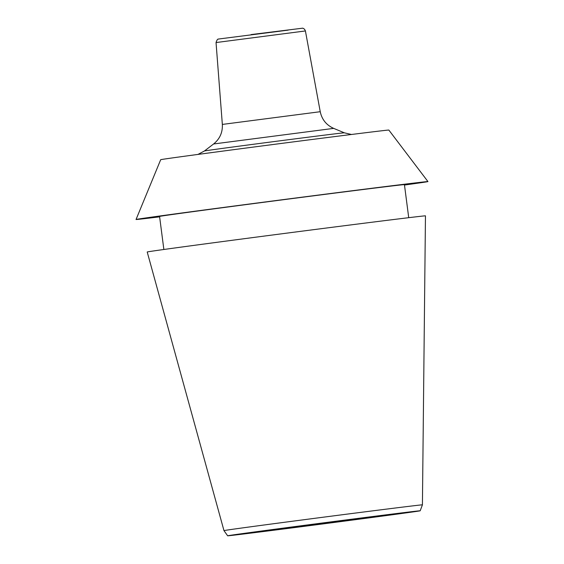 <?xml version="1.0" encoding="UTF-8"?>
<svg xmlns="http://www.w3.org/2000/svg" width="564" height="564" viewBox="0 0 564 564"><rect width="100%" height="100%" fill="white"/><g stroke="black" fill="none" stroke-linecap="round" stroke-linejoin="round"><path stroke-width="0.85" d="M427.949 181.58A147.176 0.754 -7.4 0 0 249.57 204.006A147.176 0.754 172.6 0 0 136.051 219.488L160.691 159.704A115.035 0.585 172.6 0 1 249.422 147.599A115.035 0.585 -7.4 0 1 388.85 130.065L427.949 181.58A147.176 0.754 -7.4 0 1 404.48 185.041M136.051 219.488A147.176 0.754 172.6 0 0 159.626 216.844M163.863 249.485L159.57 216.435A123.46 0.627 172.6 0 1 254.794 203.449A123.46 0.627 -7.4 0 1 404.43 184.632L408.724 217.683M255.421 237.232A140.288 0.719 -7.4 0 1 425.46 215.857L422.422 504.843A100.061 0.508 -7.4 0 0 301.148 520.093A100.061 0.508 -7.4 0 0 223.971 530.618L147.211 251.995A140.288 0.719 172.6 0 1 255.421 237.232M302.53 525.585A97.078 0.493 -7.4 0 1 420.187 510.794A97.078 0.493 -7.4 0 1 345.309 521.002A97.078 0.493 -7.4 0 1 227.652 535.8A97.078 0.493 -7.4 0 1 302.53 525.585M305.646 525.253A82.922 0.423 -7.4 0 1 406.15 512.613A82.922 0.423 -7.4 0 1 342.193 521.34A82.922 0.423 -7.4 0 1 241.688 533.974A82.922 0.423 -7.4 0 1 305.646 525.253M288.162 30.132L218.677 39.008C218.606 39.621 217.697 37.534 216.04 42.554L222.343 124.425L320.239 111.707C321.91 119.54 326.394 125.095 333.684 128.38L344.343 132.815A70.549 0.36 -7.4 0 0 258.841 143.566A70.549 0.36 172.6 0 0 204.429 150.99L197.957 154.423M251.128 34.573L302.431 28.207C301.846 28.179 304.243 27.805 305.413 30.949L216.04 42.554M222.343 124.425C222.724 132.42 219.812 138.941 213.601 143.975L333.684 128.38M420.187 510.794L422.422 504.843M305.413 30.949L320.239 111.707M213.601 143.975L204.429 150.99M351.471 134.486L344.343 132.815M227.652 535.8L223.971 530.618"/></g></svg>

